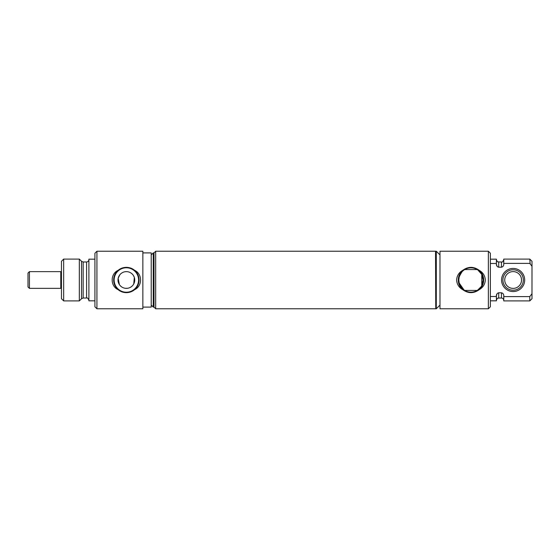 <?xml version="1.0" encoding="UTF-8"?>
<svg xmlns="http://www.w3.org/2000/svg" width="560" height="560" viewBox="0 0 560 560"><rect width="100%" height="100%" fill="white"/><g stroke="black" fill="none" stroke-linecap="round" stroke-linejoin="round"><path stroke-width="0.84" d="M60.788 280L60.788 288.365L29.428 288.365L29.428 271.635L60.788 271.635L60.788 280M29.428 271.635L28 273.063L28 286.937L29.428 288.365M154.007 307.097L154.007 252.903L155.68 251.23L155.68 308.77L154.007 307.097L153.251 307.097L153.251 252.903L154.007 252.903M151.221 305.074L153.251 307.097M151.221 254.926L153.251 252.903M142.856 252.903L151.221 252.903L151.221 307.097L142.856 307.097M142.856 308.77L142.856 251.23L96.922 251.23L96.922 308.77L142.856 308.77M126.364 292.656C129.507 292.607 132.251 291.613 134.596 289.667C142.541 286.139 142.527 273.847 134.596 270.333C132.251 268.387 129.507 267.393 126.364 267.344C123.221 267.393 120.477 268.387 118.132 270.333C110.187 273.861 110.201 286.153 118.132 289.667C120.484 291.613 123.228 292.607 126.364 292.656M134.596 270.333A12.698 12.698 0 0 1 134.596 289.667M126.364 267.771A12.229 12.229 0 0 1 138.593 280A12.229 12.229 0 0 1 126.364 292.229A12.229 12.229 0 0 1 114.135 280A12.229 12.229 0 0 1 126.364 267.771M118.132 289.667A12.698 12.698 0 0 1 118.132 270.333M127.505 271.712L126.364 271.635A8.365 8.365 0 0 1 134.729 280A8.365 8.365 0 0 1 123.781 287.952A8.365 8.365 0 0 1 126.364 271.635L124.859 271.775M119.861 274.736L118.181 278.257M118.16 278.376L119.392 284.62M120.134 285.586L121.24 286.608M121.338 286.685L122.234 287.273M125.356 288.302L127.596 288.274M129.381 287.798L129.843 287.609M133.763 283.906L134.33 277.438M134.246 277.2L133.532 275.688M63.672 300.909L63.672 259.091L61.46 261.303L61.46 298.697L63.672 300.909L79.324 300.909L81.536 298.697L83.174 298.018L86.583 298.018C87.29 297.521 88.06 298.291 88.893 300.328M63.672 259.091L79.324 259.091L79.324 300.909M86.583 298.018L86.583 261.982L83.174 261.982L81.536 261.303L79.324 259.091M94.913 259.175L88.893 259.175L88.893 300.825L94.913 300.825M96.922 251.23L94.913 253.232L94.913 306.768L96.922 308.77M523.348 280A10.22 10.22 0 0 0 513.128 269.78A10.22 10.22 0 0 0 502.908 280A10.22 10.22 0 0 0 513.128 290.22A10.22 10.22 0 0 0 523.348 280M521.528 280A8.4 8.4 0 0 0 513.128 271.6A8.4 8.4 0 0 0 504.735 280A8.4 8.4 0 0 0 513.128 288.4A8.4 8.4 0 0 0 521.528 280M481.782 274.421L483.133 280A12.159 12.159 0 0 0 459.214 276.906L458.794 280L459.214 283.094A12.159 12.159 0 0 0 483.133 280L481.782 285.579L481.782 274.421L477.813 269.941M477.589 290.206L481.138 286.685M464.73 290.437L477.218 290.437M459.214 283.094L464.03 289.982M435.757 280L435.757 308.77L436.296 308.77L436.296 251.23L435.757 251.23L435.757 280M439.992 280L439.992 308.77L488.369 308.77L488.369 251.23L439.992 251.23L439.992 280M462.742 270.333C458.983 272.454 456.932 275.674 456.603 280C456.932 284.326 458.983 287.553 462.742 289.667C468.237 293.615 473.725 293.615 479.206 289.667C482.965 287.553 485.016 284.326 485.345 280C485.016 275.674 482.965 272.447 479.206 270.333C473.711 266.385 468.223 266.385 462.742 270.333A12.698 12.698 0 0 0 462.742 289.667M479.206 289.667A12.698 12.698 0 0 0 479.206 270.333M477.218 269.563L464.73 269.563C463.19 269.85 461.349 272.3 459.214 276.906M488.369 251.23L490.378 253.232L490.378 306.768L488.369 308.77M524.692 280A11.557 11.557 0 0 1 513.128 291.557A11.557 11.557 0 0 1 501.571 280A11.557 11.557 0 0 1 513.128 268.443A11.557 11.557 0 0 1 524.692 280M490.378 296.499L496.398 296.499L496.398 295.876C496.412 294.21 497.182 293.181 498.708 292.789L501.452 292.789C502.985 293.181 503.755 294.21 503.762 295.876L503.762 296.604L529.788 296.604L532 293.713L532 298.697L529.788 300.909L529.788 296.604M532 266.287L529.788 263.396L503.762 263.396L503.762 259.091L529.788 259.091L532 261.303L531.979 293.741M503.762 263.396L503.762 264.124C503.755 265.79 502.985 266.819 501.452 267.211L498.708 267.211C497.182 266.819 496.412 265.79 496.398 264.124L496.398 263.501L490.378 263.501M490.378 259.175L496.398 259.175L496.398 263.501M496.398 264.124L497.028 266.203M529.788 259.091L530.166 263.872M496.993 293.846L496.398 295.876M496.398 296.499L496.398 300.825L490.378 300.825M503.762 296.604L503.762 300.909L529.788 300.909M435.757 308.553L435.54 251.23L155.68 251.23M81.536 261.303L81.536 298.697M83.174 261.982L83.174 298.018M496.398 259.658C497.728 263.123 497.882 261.324 498.708 261.968L498.708 267.211M498.708 261.968L501.452 261.968L501.452 267.211M498.708 292.789L498.708 298.032C497.882 298.676 497.728 296.877 496.398 300.342M501.452 292.789L501.452 298.032C502.859 298.172 503.622 298.942 503.762 300.342M60.788 272.307L61.46 272.307M60.788 287.693L61.46 287.693M86.583 261.982C87.983 261.849 88.753 261.079 88.893 259.672M439.992 305.074L436.296 308.77M439.992 254.926L436.296 251.23M501.452 261.968C502.138 262.479 502.908 261.709 503.762 259.658M498.708 298.032L501.452 298.032M435.54 308.77L155.68 308.77"/></g></svg>

